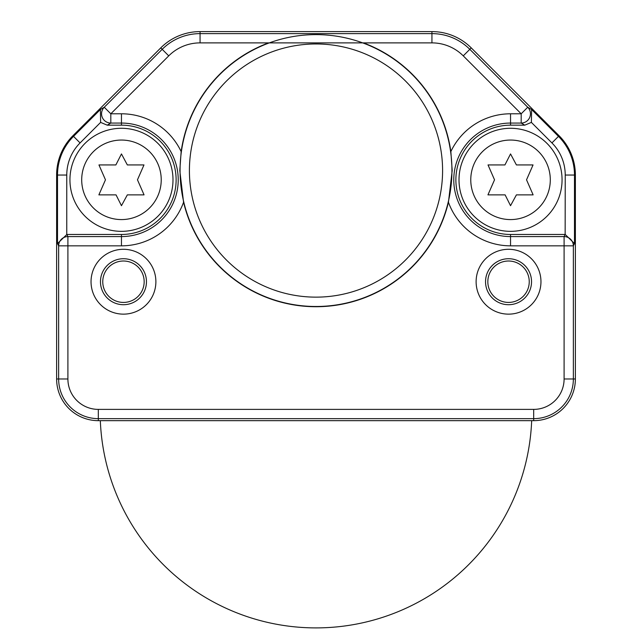 <?xml version="1.0" encoding="UTF-8"?>
<svg xmlns="http://www.w3.org/2000/svg" width="632" height="632" viewBox="0 0 632 632"><rect width="100%" height="100%" fill="white"/><g stroke="black" fill="none" stroke-linecap="round" stroke-linejoin="round"><path stroke-width="0.95" d="M98.308 420.667A41.688 41.688 0 0 1 56.619 378.987L56.619 175.048A55.584 55.584 0 0 1 72.901 135.746L160.765 47.882A55.584 55.584 0 0 1 200.067 31.6L431.933 31.6A55.584 55.584 0 0 1 471.235 47.882L559.099 135.746A55.584 55.584 0 0 1 575.381 175.048L575.381 378.987A41.688 41.688 0 0 1 533.692 420.667L98.308 420.667L98.308 418.653L533.692 418.653A39.666 39.666 0 0 0 573.358 378.987L575.381 378.987M531.67 420.667A215.844 215.844 0 0 1 316 627.9A215.844 215.844 0 0 1 100.33 420.667M183.564 202.24A136.172 136.172 0 0 0 448.436 202.24L452.204 170.553L450.853 151.593A136.172 136.172 0 0 0 363.376 42.881L268.624 42.881A136.172 136.172 0 0 0 181.155 151.601L179.796 170.553L183.564 202.24A66.02 66.02 0 0 1 121.463 245.84L67.901 245.84L67.901 236.581L66.85 234.472L121.463 234.472A54.652 54.652 0 0 0 176.123 179.82A54.652 54.652 0 0 0 121.463 125.16L107.219 125.16L100.614 122.395L100.393 109.51L73.525 136.378A54.692 54.692 0 0 0 57.512 175.048L57.512 243.573L66.85 234.472M123.461 314.144A32.422 32.422 0 0 1 91.04 281.714A32.422 32.422 0 0 1 123.461 249.292A32.422 32.422 0 0 1 155.883 281.714A32.422 32.422 0 0 1 123.461 314.144M508.539 314.144A32.422 32.422 0 0 1 476.117 281.714A32.422 32.422 0 0 1 508.539 249.292A32.422 32.422 0 0 1 540.96 281.714A32.422 32.422 0 0 1 508.539 314.144M450.845 151.601A66.02 66.02 0 0 1 510.538 113.792L521.187 113.792L527.744 107.243L531.607 109.51L531.386 122.395L524.781 125.16L510.538 125.16A54.652 54.652 0 0 0 455.877 179.82A54.652 54.652 0 0 0 510.538 234.472L510.538 245.84A66.02 66.02 0 0 1 448.436 202.24M363.376 42.881L431.933 42.881A44.295 44.295 0 0 1 463.256 55.861L521.187 113.792L521.187 123.058L524.781 125.16M451.935 170.553A135.935 135.935 0 0 0 316 34.618A135.935 135.935 0 0 0 180.065 170.553A135.935 135.935 0 0 0 316 306.488A135.935 135.935 0 0 0 451.935 170.553M57.512 243.573L58.642 245.84L58.642 378.987A39.666 39.666 0 0 0 98.308 418.653L98.308 409.386A30.399 30.399 0 0 1 67.901 378.987L67.901 245.84L58.642 245.84A9.267 9.259 -26.6 0 1 67.901 236.581L121.463 236.581A56.761 56.761 0 0 0 178.224 179.82A56.761 56.761 0 0 0 121.463 123.058L121.463 113.792A66.02 66.02 0 0 1 181.155 151.601M98.308 409.386L533.692 409.386A30.399 30.399 0 0 0 564.1 378.987L573.358 378.987L573.358 245.84A9.267 9.259 -153.4 0 0 564.1 236.581L510.538 236.581A56.761 56.761 0 0 1 453.776 179.82A56.761 56.761 0 0 1 510.538 123.058L521.187 123.058A9.267 9.259 120.4 0 0 527.744 107.243L469.805 49.312A53.562 53.562 0 0 0 431.933 33.622L431.933 31.6L200.067 31.6L200.067 33.622L431.933 33.622L431.933 42.881M564.1 378.987L564.1 236.581L565.15 234.472L510.538 234.472M565.15 234.472L565.229 175.048A45.425 45.425 0 0 0 551.926 142.927L559.099 135.746L471.235 47.882L463.256 55.861M268.624 42.881L200.067 42.881A44.295 44.295 0 0 0 168.744 55.861L110.813 113.792L110.813 123.058L121.463 123.058L121.463 125.16M200.067 42.881L200.067 33.622A53.562 53.562 0 0 0 162.195 49.312L104.256 107.243A9.267 9.259 59.6 0 0 110.813 123.058L107.219 125.16M510.538 245.84L573.358 245.84L574.488 243.573L565.229 234.472M121.463 231.344A51.532 51.532 0 0 0 172.994 179.82A51.532 51.532 0 0 0 121.463 128.288A51.532 51.532 0 0 0 69.939 179.82A51.532 51.532 0 0 0 121.463 231.344A51.532 51.532 0 0 0 172.994 179.82A51.532 51.532 0 0 0 121.463 128.288A51.532 51.532 0 0 0 69.939 179.82A51.532 51.532 0 0 0 121.463 231.344M121.463 205.7L127.34 194.869L144.056 194.869L137.468 179.82L143.978 164.936L127.34 164.936L121.463 153.931L115.869 164.936L98.955 164.936L105.465 179.82L98.876 194.869L116.043 194.869L121.463 205.7M510.538 231.344A51.532 51.532 0 0 0 562.061 179.82A51.532 51.532 0 0 0 510.538 128.288A51.532 51.532 0 0 0 459.006 179.82A51.532 51.532 0 0 0 510.538 231.344A51.532 51.532 0 0 0 562.061 179.82A51.532 51.532 0 0 0 510.538 128.288A51.532 51.532 0 0 0 459.006 179.82A51.532 51.532 0 0 0 510.538 231.344M510.538 205.7L516.415 194.869L533.124 194.869L526.535 179.82L533.045 164.936L516.415 164.936L510.538 153.931L504.936 164.936L488.023 164.936L494.532 179.82L487.944 194.869L505.118 194.869L510.538 205.7M189.41 170.553A126.59 126.59 0 0 0 316 297.143A126.59 126.59 0 0 0 442.59 170.553A126.59 126.59 0 0 0 316 43.964A126.59 126.59 0 0 0 189.41 170.553M123.461 304.711A22.997 22.997 0 0 1 100.464 281.714A22.997 22.997 0 0 1 123.461 258.725A22.997 22.997 0 0 1 146.458 281.714A22.997 22.997 0 0 1 123.461 304.711M123.461 302.428A20.706 20.706 0 0 0 144.167 281.714A20.706 20.706 0 0 0 123.461 261.008A20.706 20.706 0 0 0 102.755 281.714A20.706 20.706 0 0 0 123.461 302.428M508.539 304.711A22.997 22.997 0 0 1 485.542 281.714A22.997 22.997 0 0 1 508.539 258.725A22.997 22.997 0 0 1 531.536 281.714A22.997 22.997 0 0 1 508.539 304.711M508.539 302.428A20.706 20.706 0 0 0 529.245 281.714A20.706 20.706 0 0 0 508.539 261.008A20.706 20.706 0 0 0 487.833 281.714A20.706 20.706 0 0 0 508.539 302.428M533.692 409.386L533.692 420.667M510.538 113.792L510.538 125.16M121.463 245.84L121.463 234.472M67.901 378.987L56.619 378.987L56.619 175.048L66.771 175.048L66.771 234.472M574.488 243.573L574.488 175.048L575.381 175.048M531.386 122.395L551.926 142.927M168.744 55.861L160.765 47.882M100.393 109.51L104.256 107.243L110.813 113.792L121.463 113.792M66.771 175.048A45.425 45.425 0 0 1 80.074 142.927L100.614 122.395M80.074 142.927L72.901 135.746M565.229 175.048L574.488 175.048A54.692 54.692 0 0 0 558.475 136.378L531.607 109.51M121.463 219.581A39.769 39.769 0 0 0 161.231 179.82A39.769 39.769 0 0 0 121.463 140.051A39.769 39.769 0 0 0 81.702 179.82A39.769 39.769 0 0 0 121.463 219.581M510.538 219.581A39.769 39.769 0 0 0 550.298 179.82A39.769 39.769 0 0 0 510.538 140.051A39.769 39.769 0 0 0 470.769 179.82A39.769 39.769 0 0 0 510.538 219.581"/></g></svg>
